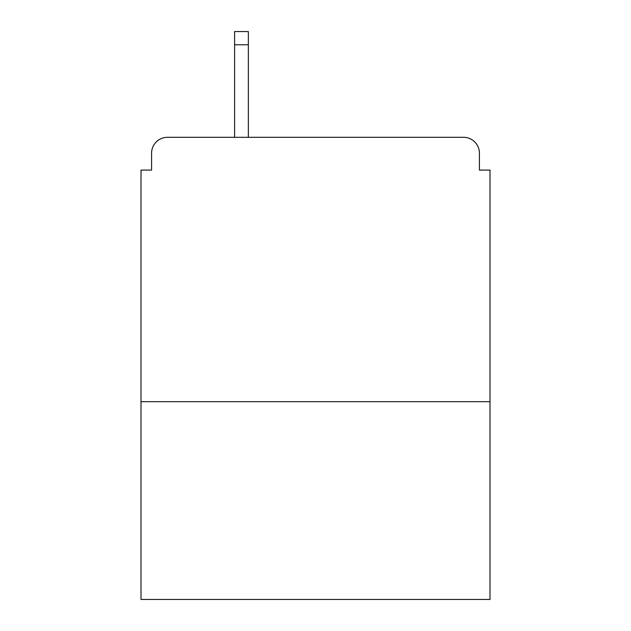 <?xml version="1.0" encoding="UTF-8"?>
<svg xmlns="http://www.w3.org/2000/svg" width="631" height="631" viewBox="0 0 631 631"><rect width="100%" height="100%" fill="white"/><g stroke="black" fill="none" stroke-linecap="round" stroke-linejoin="round"><path stroke-width="0.95" d="M489.995 401.687L489.995 170.086L479.418 170.086L479.418 153.167A15.862 15.862 0 0 0 463.556 137.306L167.444 137.306A15.862 15.862 0 0 0 151.582 153.167L151.582 170.086L141.005 170.086L141.005 599.45L489.995 599.45L489.995 401.687L141.005 401.687M151.582 153.167L151.582 170.086M463.556 137.306L397.987 137.306M233.013 137.306L167.444 137.306M479.418 170.086L479.418 153.167M248.346 44.769L234.598 44.769L234.598 31.55L248.346 31.55L248.346 137.306M234.598 44.769L234.598 137.306"/></g></svg>
